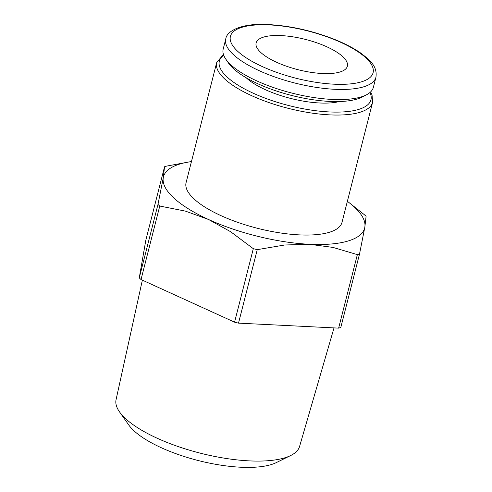 <?xml version="1.0" encoding="UTF-8"?>
<svg xmlns="http://www.w3.org/2000/svg" width="492" height="492" viewBox="0 0 492 492"><rect width="100%" height="100%" fill="white"/><g stroke="black" fill="none" stroke-linecap="round" stroke-linejoin="round"><path stroke-width="0.74" d="M186.087 182.624A80.448 26.629 14.3 0 0 194.119 199.014A80.448 26.629 14.3 0 0 278.853 232.716A80.448 26.629 14.3 0 0 342.002 222.366L372.592 102.361A80.448 26.629 14.3 0 1 329.714 114.87A80.448 26.629 14.3 0 1 224.709 79.003A80.448 26.629 14.3 0 1 216.677 62.619L186.087 182.624M142.36 280.145L116.063 399.707A94.692 31.34 14.3 0 0 119.556 411.945A94.692 31.34 14.3 0 0 125.595 418.667A94.692 31.34 14.3 0 0 208.393 455.1A94.692 31.34 14.3 0 0 290.643 455.549A94.692 31.34 14.3 0 0 299.567 446.484L334.013 327.9M119.556 411.945L128.812 425.045A81.598 27.005 14.3 0 0 134.015 430.838A81.598 27.005 14.3 0 0 205.367 462.24A81.598 27.005 14.3 0 0 276.246 462.628L290.643 455.549M191.45 161.585A103.806 34.36 14.3 0 0 189.303 161.905A103.806 34.36 14.3 0 0 163.27 177.71A103.806 34.36 14.3 0 0 173.817 197.999A103.806 34.36 14.3 0 0 208.54 219.493A103.806 34.36 14.3 0 0 309.314 244.272A103.806 34.36 14.3 0 0 364.818 227.273A103.806 34.36 14.3 0 0 354.277 206.984A103.806 34.36 14.3 0 0 349.099 202.636A103.806 34.36 14.3 0 0 347.364 201.326M189.303 161.905L166.72 166.087A118.707 39.292 14.3 0 0 164.549 166.751L163.27 177.71L157.987 204.408A118.707 39.292 14.3 0 0 158.855 205.225A118.707 39.292 14.3 0 0 159.759 206.043L141.026 279.536A118.707 39.292 -165.7 0 1 140.122 278.718A118.707 39.292 -165.7 0 1 139.254 277.9L157.987 204.408M359.535 253.97L340.802 327.463A118.707 39.292 -165.7 0 1 338.625 328.127L357.358 254.635A118.707 39.292 14.3 0 0 359.535 253.97L364.818 227.273L366.097 216.314A118.707 39.292 14.3 0 0 365.224 215.502A118.707 39.292 14.3 0 0 364.32 214.678L349.099 202.636M225.767 38.96L223.183 49.095A77.484 25.646 14.3 0 0 225.736 59.028A77.484 25.646 14.3 0 0 230.92 64.876A77.484 25.646 14.3 0 0 299.111 94.796A77.484 25.646 14.3 0 0 366.362 94.87A77.484 25.646 14.3 0 0 373.354 87.373L375.937 77.238C377.444 66.574 370.685 60.553 360.07 52.613C353.09 47.841 344.541 43.419 334.431 39.354C312.635 30.83 290.809 25.91 268.946 24.6C243.792 22.755 226.707 30.246 225.767 38.96A77.484 25.646 14.3 0 0 233.503 54.741A77.484 25.646 14.3 0 0 334.64 89.286A77.484 25.646 14.3 0 0 375.937 77.238M225.736 59.028L228.46 63.031A73.609 24.36 14.3 0 0 233.386 68.591A73.609 24.36 14.3 0 0 298.17 97.01A73.609 24.36 14.3 0 0 362.05 97.084L366.362 94.87M339.394 101.524A55.983 18.53 -165.7 0 1 246.492 78.031A55.983 18.53 -165.7 0 1 246.221 77.779M342.678 56.592A47.084 15.584 -165.7 0 1 347.377 66.186A47.084 15.584 -165.7 0 1 310.421 72.244A47.084 15.584 -165.7 0 1 260.828 52.515A47.084 15.584 -165.7 0 1 256.129 42.927A47.084 15.584 -165.7 0 1 293.091 36.863A47.084 15.584 -165.7 0 1 342.678 56.592M338.625 328.127L238.515 323.139A118.707 39.292 -165.7 0 1 234.573 322.174L141.026 279.536M139.254 277.9L145.816 240.244L164.549 166.751M234.573 322.174L253.306 248.681A118.707 39.292 14.3 0 0 257.248 249.653L238.515 323.139M257.248 249.653L284.628 245.004L309.314 244.272L333.01 247.415L357.358 254.635M159.759 206.043L185.441 211.123L208.54 219.493L230.65 231.732L253.306 248.681M223.7 55.215A78.228 25.892 14.3 0 0 244.536 88.923A78.228 25.892 14.3 0 0 329.265 111.936A78.228 25.892 14.3 0 0 369.972 92.496M333.853 84.181A73.609 24.36 14.3 0 0 365.734 57.742A73.609 24.36 14.3 0 0 269.659 24.926A73.609 24.36 14.3 0 0 237.771 51.371A73.609 24.36 14.3 0 0 333.853 84.181M223.423 54.421L216.677 62.619M370.593 91.93L372.05 94.981L372.592 102.361"/></g></svg>
